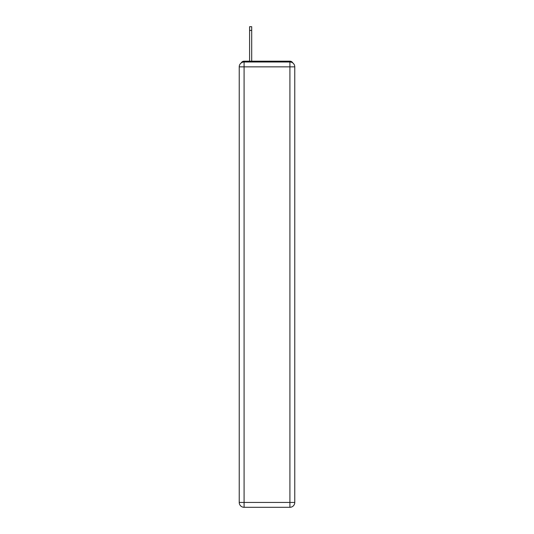 <?xml version="1.0" encoding="UTF-8"?>
<svg xmlns="http://www.w3.org/2000/svg" width="534" height="534" viewBox="0 0 534 534"><rect width="100%" height="100%" fill="white"/><g stroke="black" fill="none" stroke-linecap="round" stroke-linejoin="round"><path stroke-width="0.8" d="M292.792 62.945A3.237 3.237 0 0 0 289.915 61.19L244.085 61.19A3.237 3.237 0 0 0 241.208 62.945M244.085 61.19L249.592 61.19L249.592 26.7L251.701 26.7L251.701 30.425L249.592 30.425M251.701 30.425L251.701 61.19L254.371 61.19M279.629 61.19L289.915 61.19M244.085 61.997L289.915 61.997A4.859 4.859 0 0 1 294.768 66.857L294.768 502.441A4.859 4.859 0 0 1 289.915 507.3L244.085 507.3L244.085 502.441L289.915 502.441L289.915 66.857L244.085 66.857L244.085 502.441L239.232 502.441L239.232 66.857L244.085 66.857L244.085 61.997A4.859 4.859 0 0 0 239.232 66.857A4.859 4.859 0 0 1 244.085 61.997M239.232 502.441A4.859 4.859 0 0 0 244.085 507.3A4.859 4.859 0 0 1 239.232 502.441M289.915 507.3A4.859 4.859 0 0 0 294.768 502.441L289.915 502.441L289.915 507.3M294.768 66.857A4.859 4.859 0 0 0 289.915 61.997L289.915 66.857L294.768 66.857"/></g></svg>
